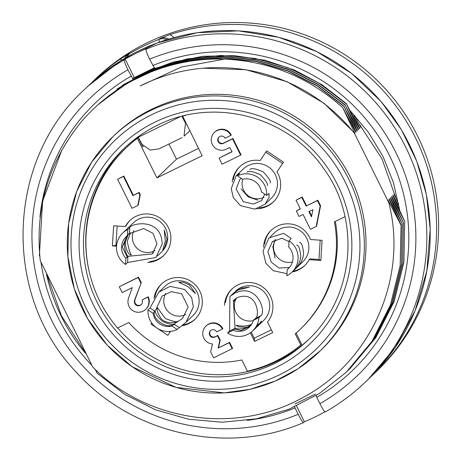 <?xml version="1.0" encoding="UTF-8"?>
<svg xmlns="http://www.w3.org/2000/svg" width="461" height="461" viewBox="0 0 461 461"><rect width="100%" height="100%" fill="white"/><g stroke="black" fill="none" stroke-linecap="round" stroke-linejoin="round"><path stroke-width="0.69" d="M294.896 404.043L315.555 394.028M154.723 67.721L132.97 78.382L133.004 78.791M133.212 78.151L154.262 67.813M189.765 130.659A12.165 12.084 46.3 0 1 188.797 131.702L184.198 136.099M143.509 146.408L142.766 146.777L138.179 137.505L137.338 138.312L156.901 177.894L176.459 159.178L198.524 148.379M125.133 147.439A132.82 131.938 -133.7 0 0 89.503 272.866M117.705 327.944A132.82 131.938 -133.7 0 0 308.761 339.371M186.549 124.159A12.165 12.084 46.3 0 1 186.855 125.196L187.022 125.11M335.326 221.424A119.641 118.846 46.3 0 1 300.791 328.762L299.95 329.569A119.641 118.846 46.3 0 1 295.242 333.839L300.785 345.064L301.632 344.258L296.106 333.084M300.785 345.064A131.806 130.93 46.3 0 1 247.384 371.203L241.835 359.978A119.641 118.846 46.3 0 1 128.803 322.51L117.561 328.013A131.806 130.93 46.3 0 1 126.124 147.883L126.965 147.076A131.806 130.93 46.3 0 1 138.179 137.505M399.168 207.11L393.072 195.297L392.766 195.591L404.683 221.309L391.804 196.507L391.498 196.801L403.415 222.519L390.542 197.717L390.237 198.011L402.153 223.729L389.28 198.927L388.969 199.221L401.07 224.766L400.142 265.703L390.386 305.044L372.004 341.342L346.073 372.413L319.415 393.458L289.162 409.143L256.385 418.813L222.369 422.224L188.382 419.21L155.478 409.789L124.712 394.339L97.236 373.335L95.145 369.313M347.335 371.203L373.266 340.132L391.654 303.834L401.41 264.493L402.153 223.729M348.602 369.993L374.534 338.921L392.916 302.623L402.672 263.283L403.415 222.519M349.864 368.783L375.796 337.711L394.184 301.413L403.94 262.073L404.683 221.309M400.886 224.933L388.012 200.137L387.707 200.431L388.756 202.621L354.538 133.483L354.814 133.217L324.06 103.299L287.099 81.724L245.938 69.72L203.197 68.199M398.65 204.062L394.028 194.381L394.334 194.087L395.601 196.553M360.058 124.919L361.136 127.167L360.83 127.461L354.595 115.388M352.746 113.412L359.874 128.377L359.563 128.671L346.511 104.042L358.606 129.587L358.301 129.881L345.243 105.252L357.344 130.797L357.033 131.091L343.981 106.462L356.076 132.007L355.771 132.301L342.713 107.672L354.814 133.217M342.713 107.672C309.054 77.362 269.65 61.175 224.501 59.129A182.498 181.288 -133.7 0 0 138.703 77.436A182.498 181.288 -133.7 0 0 93.353 109.078A182.498 181.288 -133.7 0 0 81.171 121.94C48.365 162.664 34.742 208.914 40.286 260.69L92.678 366.921C146.817 422.022 237.173 434.942 303.799 397.025C371.457 360.928 408.273 277.315 388.756 202.621M100.008 103.022L126.902 83.303L156.919 68.925L189.004 60.316L222.225 57.671L255.636 61.175L287.733 70.7L317.496 85.855L344.16 106.289M343.981 106.462L317.416 86.132L287.733 70.988L255.89 61.44L222.847 57.879L189.725 60.397L157.679 68.77L127.847 82.801L101.034 102.135M61.809 150.136L42.608 201.088L39.364 255.792M97.778 104.981L124.649 84.254L154.884 68.971L187.373 59.63L221.124 56.449L255.152 59.625L287.9 69.052L318.257 84.334L345.422 105.079M345.243 105.252L318.309 84.691L288.188 69.455L255.878 59.976L222.381 56.651L188.86 59.555L156.515 68.459L126.521 83.147L99.709 103.218M117.031 89.031L143.699 73.184L172.645 62.2L203.007 56.288L234.061 55.602L264.971 60.247L294.521 70.049L321.974 84.691L346.689 103.869M346.511 104.042L318.96 83.113L288.119 67.738L255.135 58.386L221.073 55.447L186.982 58.933L154.13 68.672L123.796 84.432L97.069 105.552M354.538 133.483A174.391 173.232 -133.7 0 0 141.804 85.17A174.391 173.232 -133.7 0 0 140.213 85.959L181.513 66.972L224.501 59.129M151.496 109.343A149.041 148.05 -133.7 0 0 114.461 135.188L112.778 136.802A149.041 148.05 46.3 0 1 149.813 110.957A149.041 148.05 46.3 0 1 337.25 159.765A149.041 148.05 46.3 0 1 318.845 352.187A149.041 148.05 46.3 0 1 108.831 346.839A149.041 148.05 46.3 0 1 112.778 136.802L91.658 162.116L76.693 191.517L68.62 223.539L67.848 256.604L74.313 288.782L87.659 318.799L107.246 345.197L132.111 366.697L176.039 387.39L224.19 392.893L250.248 389.245L275.223 381.057L298.33 368.57L320.528 350.573A149.041 148.05 -133.7 0 0 338.933 158.152A149.041 148.05 -133.7 0 0 151.496 109.343M120.932 60.639A14.193 14.101 46.3 0 1 121.26 58.438A202.777 201.434 -133.7 0 0 94.344 80.064A202.777 201.434 -133.7 0 0 91.186 83.153M371.485 376.124A202.777 201.434 -133.7 0 0 374.707 373.105A202.777 201.434 -133.7 0 0 407.196 122.73A202.777 201.434 -133.7 0 0 169.838 34.661A14.193 14.101 46.3 0 1 174.016 37.577M374.707 373.105L376.729 371.168A202.777 201.434 -133.7 0 0 401.773 109.372A202.777 201.434 -133.7 0 0 146.759 42.971A202.777 201.434 -133.7 0 0 96.372 78.128L94.344 80.064M181.911 116.293A20.278 2.224 63.9 0 0 185.483 123.104L184.054 135.949M182.026 137.626L159.206 148.794L150.28 150.107L142.04 144.368A20.278 2.224 -116.1 0 1 138.306 137.24L138.093 136.808M168.697 39.099A10.136 10.073 -133.7 0 0 159.961 38.413L169.838 34.661M121.26 58.438L129.472 53.338L126.896 57.089M147.848 82.358L140.213 85.959M168.968 144.016L176.459 159.178M182.654 116.103L202.16 155.737L156.901 177.894M309.348 211.403L311.63 216.019M312.921 209.651L311.452 216.872L308.87 211.639L312.921 209.651M132.002 208.32L137.793 205.485L139.85 195.089L138.703 192.767L132.906 195.602L123.427 176.413L117.63 179.254L132.002 208.32M219.061 158.123L222.081 164.225L240.619 155.155L232.575 138.876L223.303 143.411A3.895 3.867 46.3 0 1 218.889 137.113A3.895 3.867 46.3 0 1 225.054 138.225L230.852 135.39A10.384 10.315 -133.7 0 0 214.405 132.422A10.384 10.315 -133.7 0 0 226.178 149.226L229.653 147.526L232.096 151.744L219.061 158.123L232.01 151.594M132.29 287.601L128.492 298.123A11.652 11.577 -133.7 0 0 128.976 306.369A10.545 10.476 -133.7 0 0 145.676 309.383A10.545 10.476 -133.7 0 0 147.802 297.155L142.005 299.99A4.057 4.028 46.3 0 1 141.193 304.698A4.057 4.028 46.3 0 1 134.768 303.534A5.29 5.255 46.3 0 1 134.56 300.209L140.98 283.348L138.104 277.534L119.278 286.748L122.148 292.562L132.29 287.601M310.403 229.301L316.194 226.466L320.165 206.107L317.433 200.587L306.139 206.113L301.828 197.394L296.037 200.23L300.347 208.954L296.29 210.936L299.022 216.457L303.073 214.474L310.403 229.301M232.188 348.81L229.175 342.707L218.168 348.09L219.782 340.443L217.483 335.792L214.878 337.066A3.895 3.867 46.3 0 1 210.458 330.768A3.895 3.867 46.3 0 1 216.63 331.88L222.421 329.045A10.419 10.349 -133.7 0 0 205.934 326.1A10.419 10.349 -133.7 0 0 212.538 343.987L210.637 351.778L213.65 357.88L232.592 348.424L229.578 342.316L229.175 342.707M137.793 205.485L138.196 205.099L140.253 194.703L139.85 195.089M132.906 195.602L139.107 192.381L140.253 194.703M139.107 192.381L138.703 192.767M123.427 176.413L123.83 176.027L133.31 195.216M117.63 179.254L123.83 176.027M240.619 155.155L241.022 154.769L232.978 138.49L232.575 138.876M219.096 136.923A3.895 3.867 -133.7 0 0 223.712 143.025L232.978 138.49M230.852 135.39L231.255 134.998A10.384 10.315 46.3 0 0 214.809 132.036L214.405 132.422M147.802 297.155L148.206 296.769A10.545 10.476 46.3 0 1 146.079 308.997L145.676 309.383M142.005 299.99L148.206 296.769M134.768 303.534L135.171 303.148A4.057 4.028 -133.7 0 0 141.389 304.496M134.56 300.209L134.964 299.817A5.29 5.255 -133.7 0 0 135.171 303.148M140.98 283.348L134.964 299.817M138.104 277.534L138.507 277.147L141.383 282.962M119.278 286.748L138.507 277.147M316.194 226.466L316.598 226.074L320.568 205.721L320.165 206.107M317.433 200.587L317.842 200.201L320.568 205.721M306.139 206.113L317.842 200.201M301.828 197.394L302.232 197.008L306.542 205.727M296.037 200.23L302.232 197.008M296.29 210.936L300.272 208.798M218.168 348.09L229.578 342.316M219.782 340.443L220.185 340.057L218.572 347.703M217.483 335.792L217.886 335.406L220.185 340.057M210.671 330.577A3.895 3.867 -133.7 0 0 215.281 336.68L217.886 335.406M222.421 329.045L222.824 328.653A10.419 10.349 46.3 0 0 206.338 325.708L205.934 326.1M271.339 329.828L254.236 338.201L251.251 332.168M250.346 332.842L254.593 341.44L254.236 338.201M254.593 341.44L272.699 332.583L267.518 322.095A24.335 24.174 46.3 0 0 265.063 288.943A24.335 24.174 46.3 0 0 224.449 305.349M225.452 302.704A24.335 24.174 46.3 0 1 232.275 288.73M116.621 245.344L112.38 245.915L116.547 246.209M115.924 245.298L117.146 225.994M147.595 262.43A24.335 24.174 46.3 0 0 164.122 221.476A24.335 24.174 46.3 0 0 125.294 226.564L113.654 225.752L112.38 245.915M125.294 226.564L126.135 225.757A24.335 24.174 46.3 0 1 130.261 220.202M163.897 255.359A24.335 24.174 46.3 0 1 149.837 261.537M182.596 116.155A131.806 130.93 46.3 0 1 185.42 115.44M345.007 216.682L334.415 221.868A119.641 118.846 46.3 0 1 299.95 329.569M126.124 147.883A131.806 130.93 46.3 0 1 137.338 138.312M169.971 332.185L168.945 331.494M151.732 322.988L151.006 324.071L151.784 323.063M151.006 324.071L167.839 335.377L170.501 331.384M154.026 298.567A24.335 24.174 46.3 0 1 195.55 285.065A24.335 24.174 46.3 0 1 181.64 325.789M155 296.867A24.335 24.174 46.3 0 1 161.69 283.792M195.32 318.949A24.335 24.174 46.3 0 1 182.838 324.93M320.193 240.193L318.972 259.497L310.034 258.869L309.193 259.676A24.335 24.174 46.3 0 1 292.193 271.944M309.193 259.676L320.827 260.488L318.972 259.497M320.827 260.488L322.106 240.325L310.466 239.513A24.335 24.174 46.3 0 0 263.588 247.205M305.067 265.231A24.335 24.174 46.3 0 1 293.035 271.137M264.597 244.163A24.335 24.174 46.3 0 1 271.431 230.074M256.696 208.724A24.335 24.174 46.3 0 0 277.021 171.838L283.475 162.168L266.648 150.868L260.194 160.537A24.335 24.174 46.3 0 0 232.258 182.032M260.194 160.537L266.648 150.868M265.991 152.303L282.61 163.465M273.638 201.641A24.335 24.174 46.3 0 1 259.382 207.836M233.318 179.565A24.335 24.174 46.3 0 1 240.008 166.49M186.359 321.916L192.946 315.618A20.278 20.146 -133.7 0 0 190.116 284.207A20.278 20.146 -133.7 0 0 164.911 286.316L158.722 292.234L170.109 286.35L184.613 289.473L191.661 297.593L193.338 307.061L185.916 322.354L177.116 329.459L171.947 325.99L173.267 324.728C165.77 329.004 152.216 318.563 154.452 312.091L153.133 313.353A15.207 15.109 -133.7 0 0 171.947 325.99M259.428 324.481L263.531 320.556A20.278 20.146 -133.7 0 0 240.533 287.733A20.278 20.146 -133.7 0 0 235.496 291.248L239.858 288.379L249.292 287.099L238.176 289.992L233.306 293.346L231.019 295.53M157.403 255.97L161.517 252.029A20.278 20.146 -133.7 0 0 155.991 219.096A20.278 20.146 -133.7 0 0 133.483 222.726L122.689 233.053A20.278 20.146 46.3 0 1 127.726 229.538L129.754 227.601C130.987 223.326 161.604 217.079 162.163 244.053L155.927 257.497L127.541 262.528L125.519 264.464L125.911 258.269L127.23 257.007L122.269 247.01L127.109 235.905M286.99 273.684L273.292 270.716L265.853 263.248L263 251.107L268.947 237.939L283.659 233.364L291.237 238.544L289.07 240.815A20.278 20.146 46.3 0 1 291.899 272.226L302.693 261.9A20.278 20.146 -133.7 0 0 303.229 233.324A20.278 20.146 -133.7 0 0 274.652 232.598L270.14 236.914M265.081 204.229L254.737 209.115L240.556 205.687L233.37 197.694L231.209 188.693L236.188 175.739L239.605 173.647L237.473 175.82L242.642 179.289A15.207 15.109 -133.7 0 1 261.456 191.926L266.619 195.395L268.999 193.372L269.045 197.4L265.081 204.229L271.264 198.316A20.278 20.146 -133.7 0 0 271.8 169.734A20.278 20.146 -133.7 0 0 243.224 169.008L236.372 175.572M173.987 324.037L182.493 318.516L188.128 306.986L181.674 293.795L171.371 291.64L162.168 295.991L155.086 311.354A12.165 1.366 33.7 0 0 154.107 311.302A12.165 1.366 33.7 0 0 154.452 312.091M153.133 313.353L147.969 309.884L149.992 307.948L158.728 292.234M177.116 329.459A20.278 20.146 46.3 0 1 147.969 309.884M173.267 324.728A12.165 1.366 33.7 0 0 174.344 324.815A12.165 1.366 33.7 0 0 174.045 324.077M155.184 311.388C155.726 314.183 158.146 317.479 162.439 321.277C167.81 323.887 171.688 324.803 174.074 324.014M189.442 284.852L195.533 293.524L187.754 286.465L178.689 282.276L183.109 282.282L189.442 284.852M165.309 318.534C173.031 321.467 177.185 322.366 177.767 321.242C178.488 321.974 167.113 325.114 161.333 318.874C157.656 313.359 156.383 309.677 157.518 307.827L165.309 318.534M185.76 314.546A15.207 15.109 46.3 0 1 165.666 293.542M253.331 320.36L254.651 319.098A12.165 0.421 -26.3 0 0 255.803 318.309A12.165 0.421 -26.3 0 0 255.429 318.378L260.909 315.699L258.886 317.635L253.331 320.36A15.207 15.109 -133.7 0 1 233.093 330.266L227.532 332.986L229.555 331.05L229.918 296.481L235.029 293C257.774 282.605 266.475 312.408 260.909 315.699M251.458 324.532L249.868 326.353L241.011 330.497L234.407 329.004L233.093 330.266M255.371 318.407C259.889 317.162 257.918 289.727 237.138 297.673L233.37 300.376L235.041 328.359A12.165 0.421 -26.3 0 0 233.992 329.091A12.165 0.421 -26.3 0 0 234.407 329.004M258.886 317.635A20.278 20.146 46.3 0 1 227.532 332.986M252.737 330.877L258.529 323.91C258.713 324.475 257.647 325.99 255.342 328.468L254.247 329.408M235.145 328.301C238.331 329.396 242.67 329.05 248.151 327.27L250.087 326.123M255.331 318.689L255.394 318.32M235.986 298.307L233.86 301.5M233.94 292.77L234.655 292.061M256.581 327.201L261.399 321.167C261.577 321.732 260.517 323.247 258.212 325.731L257.111 326.665M250.819 325.31L246.681 327.356L238.481 326.907L236.562 325.61C234.344 324.06 242.238 328.076 251.02 324.527L251.671 324.187M253.256 320.62A15.207 15.109 46.3 0 1 236.533 297.985M127.951 256.322L152.263 253.971L156.982 243.834L153.046 233.318L143.676 228.57L129.374 233.687A12.165 0.945 94 0 0 129.161 233.249A12.165 0.945 94 0 0 128.654 234.465L127.34 235.727A15.207 15.109 -133.7 0 0 125.911 258.269M127.34 235.727L127.726 229.538M125.519 264.464A20.278 20.146 46.3 0 1 122.689 233.053M127.23 257.007A12.165 0.945 94 0 0 127.461 257.52A12.165 0.945 94 0 0 127.945 256.391M128.095 235.006L124.28 244.065C124.752 250.087 125.997 254.195 128.014 256.385M129.391 233.762L128.677 234.39M166.991 239.432L164.848 247.01L162.791 250.156L165.309 241.045L164.179 229.953L166.991 239.432M130.768 232.632L127.15 241.322L129.524 251.441L131.276 254.847C127.766 256.558 121.134 239.167 129.259 233.865M154.965 250.623A15.207 15.109 46.3 0 1 133.886 230.633M289.07 267.876L287.249 269.552A15.207 15.109 -133.7 0 0 288.678 247.01L289.07 240.815M287.249 269.552L286.857 275.741A20.278 20.146 46.3 0 0 291.899 272.226M296.671 244.993C298.751 245.367 300.111 249.171 300.745 256.402C299.771 265.836 293.87 269.973 294.931 269.201M289.012 241.668L281.93 238.239L272.307 241.76L267.904 251.591L271.189 262.061L278.968 268.054L289.381 267.484M274.946 239.864L272.872 246.837L275.027 257.964M299.535 242.25C301.621 242.624 302.975 246.428 303.609 253.659C302.635 263.093 296.734 267.236 297.8 266.458M292.412 261.963A15.207 15.109 46.3 0 1 275.574 239.536M237.473 175.82A20.278 20.146 46.3 0 1 266.619 195.395M247.01 172.184C248.56 170.582 253.003 171.406 260.338 174.65C266.314 181.064 268.602 184.734 267.207 185.662M241.184 178.315L239.87 179.323L236.136 189.033L243.212 201.63L253.222 204.067L261.479 200.627L264.804 194.179M241.04 188.854L248.179 196.876L257.855 200.143M249.874 169.441C251.424 167.839 255.872 168.663 263.208 171.907C269.178 178.321 271.471 181.991 270.077 182.919M242.711 179.271A15.207 15.109 -133.7 0 0 263.888 197.331M324.867 411.846A202.777 201.434 46.3 0 1 315.393 416.802A202.777 201.434 46.3 0 1 304.369 421.792L303.528 422.599C302.744 422.541 300.964 419.775 298.186 414.301L295.04 407.927A185.541 184.308 46.3 0 1 247.09 420.38M154.619 68.366L149.646 59.169C146.967 53.597 145.751 50.295 145.993 49.258L146.834 48.451A202.777 201.434 46.3 0 0 125.115 59.089L124.268 59.895C124.026 60.927 125.242 64.229 127.922 69.801L132.826 78.894M396.091 198.691L381.892 158.619L358.658 123.237M152.798 65.537A185.541 184.308 46.3 0 1 389.562 155.657A185.541 184.308 46.3 0 1 316.765 397.296L316.113 395.544M350.418 110.992L368.535 132.497L383.016 156.481L393.417 182.504L399.606 209.957M155.305 69.432L155.04 69.023M154.982 68.931L154.677 68.453M91.791 365.239A185.541 184.308 46.3 0 1 40.937 262.102M39.951 216.935A185.541 184.308 46.3 0 1 131.074 76.174M132.854 78.94L133.062 79.257M133.096 79.309L133.304 79.638M85.625 353.42A182.498 181.288 46.3 0 1 46.452 273.955M294.637 406.838L295.04 407.927M145.993 49.258A202.777 201.434 46.3 0 1 393.4 125.686A202.777 201.434 46.3 0 1 364.945 382.451A202.777 201.434 46.3 0 1 325.253 411.961C324.469 411.904 322.688 409.138 319.911 403.669L316.765 397.296M125.115 59.089L134.255 77.581M134.278 77.632L153.98 68.626M133.027 78.837L133.177 79.194M133.2 79.252L133.35 79.603M296.556 405.98L304.369 421.792M47.091 275.315L61.469 315.837L84.922 352.066M185.483 123.104L185.852 122.753M138.306 137.24L180.13 116.766M156.994 125.49A132.82 131.938 -133.7 0 0 123.992 148.523A132.82 131.938 -133.7 0 0 120.477 335.7A132.82 131.938 -133.7 0 0 307.625 340.466C354.474 297.449 361.614 219.499 323.38 168.109C287.67 115.878 212.861 96.747 156.982 125.501C144.8 131.477 133.799 139.153 123.992 148.523M154.861 122.182A136.877 135.966 46.3 0 1 351.605 254.334A136.877 135.966 46.3 0 1 139.954 357.932A136.877 135.966 46.3 0 1 154.861 122.182M151.271 114.916A144.984 144.022 -133.7 0 0 135.476 364.634A144.984 144.022 -133.7 0 0 359.666 254.898A144.984 144.022 -133.7 0 0 151.271 114.916M124.66 58.386L126.072 56.282L128.458 54.306A202.777 201.434 46.3 0 1 143.388 46.198A202.777 201.434 46.3 0 1 158.953 39.381A10.136 10.073 46.3 0 1 166.894 39.652M159.581 42.084A4.057 0.432 68.8 0 1 158.953 39.381L159.961 38.413M129.472 53.338A10.136 10.073 -133.7 0 0 127.697 54.686L127.201 55.164M223.712 143.025L223.303 143.411M215.281 336.68L214.878 337.066M149.992 307.948L155.115 311.388M174.028 324.095L179.139 327.523M229.555 331.05L235.07 328.353M129.754 227.601L129.362 233.744M127.928 256.402L127.541 262.528M303.476 422.628C227.377 455.577 132.111 434.469 76.491 372.379C2.121 295.536 5.935 160.941 84.582 89.405L87.953 86.178A202.777 201.434 46.3 0 1 373.681 93.45A202.777 201.434 46.3 0 1 368.316 379.224L364.945 382.451C352.93 393.93 339.694 403.773 325.236 411.978M84.582 89.405A202.777 201.434 46.3 0 1 124.268 59.89M149.646 59.169A192.64 191.361 46.3 0 1 395.895 152.556A192.64 191.361 46.3 0 1 319.911 403.669M298.186 414.301A192.64 191.361 46.3 0 1 51.937 320.914A192.64 191.361 46.3 0 1 127.922 69.801M126.781 55.568L128.458 54.306M152.211 253.919L153.473 252.709M272.353 241.812L273.2 241.005M87.953 86.178L120.402 60.967L157.328 42.902L197.199 32.725L238.354 30.858L278.692 37.283L316.961 51.672L351.616 73.437L381.235 101.691L401.543 129.95L416.744 161.235L426.385 194.628L430.188 229.146L426.863 270.78L415.056 310.783L395.256 347.456L368.316 379.224"/></g></svg>

